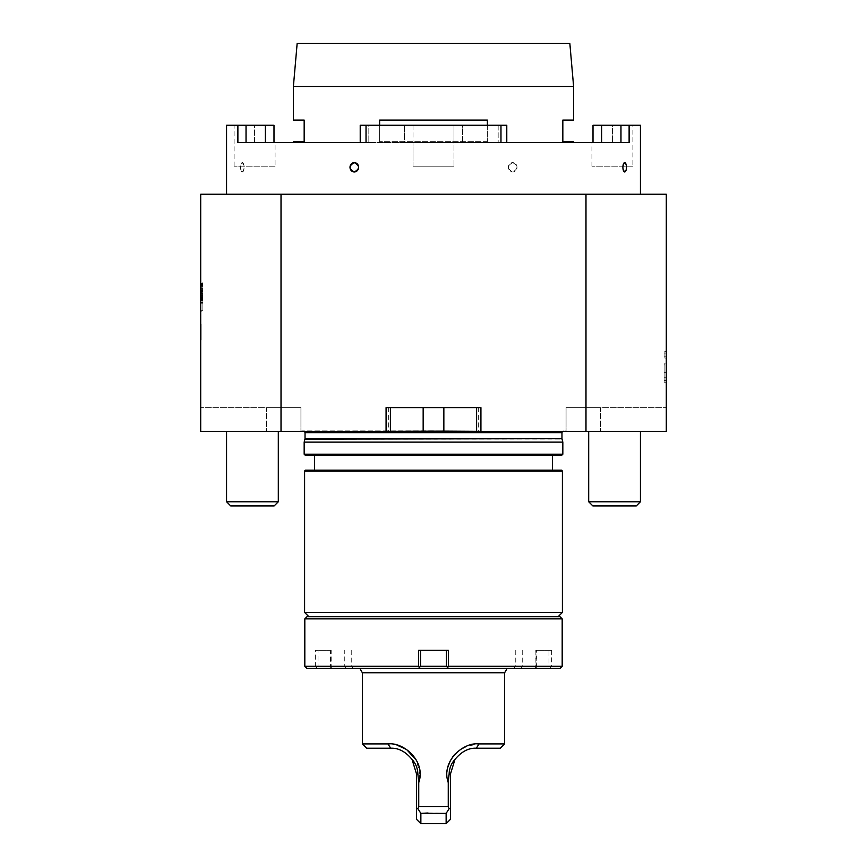 <?xml version="1.0" encoding="UTF-8"?>
<svg xmlns="http://www.w3.org/2000/svg" width="867" height="867" viewBox="0 0 867 867"><rect width="100%" height="100%" fill="white"/><g stroke="black" fill="none" stroke-linecap="round" stroke-linejoin="round"><path stroke-width="0.65" stroke-dasharray="4.33 3.25" d="M201.133 336.396L200.7 324.518L200.7 339.604L200.7 324.128L200.7 336.396M201.133 335.562L201.133 324.518L200.7 335.562M200.7 311.188L200.7 282.88L200.7 311.188L202.856 311.188L200.7 311.188M415.867 431.343L200.7 431.343L200.7 194.241L666.3 194.241L666.3 431.343L666.3 407.631L666.3 431.343L281.016 431.343L281.016 194.241M202.856 296.037L202.856 297.468L200.7 297.468L202.856 297.468L202.856 293.599L202.856 295.029L202.856 293.599L202.856 294.596L200.7 294.596L202.856 294.596L202.856 293.859L202.856 302.8L200.7 302.8L200.7 291.279L200.7 302.8L200.7 291.279L200.7 302.8L200.7 291.279L200.7 302.8L200.7 291.279L200.7 302.8L200.7 291.279L200.7 302.8L202.856 302.8L202.856 291.279L200.7 291.279L202.856 291.279L202.856 302.8L200.7 302.8L202.856 302.8L202.856 300.459L202.856 302.8L200.7 302.8L202.856 302.8L202.856 298.519L200.7 298.519L202.856 298.519L200.7 298.237L202.856 298.237L202.856 291.279L202.856 302.8L200.7 302.8L202.856 302.8L202.856 299.624L200.7 299.624L202.856 299.624L202.856 302.8L200.7 302.8L202.856 302.8L202.856 295.029L202.856 296.037L200.7 296.037M200.7 292.537L200.7 283.487L200.7 292.537L202.856 292.537L202.856 283.487L202.856 292.537M201.133 336.808L200.7 339.994L200.7 324.128L200.7 336.808M666.3 364.92L666.3 382.239L666.3 363.045L666.3 372.647L664.144 372.647L664.144 382.239L664.144 363.045L664.144 380.364L664.144 364.92L664.144 372.647L666.3 372.647L666.3 364.92L664.144 364.92M666.3 351.211L666.3 358.06L666.3 351.211L666.3 356.825L666.3 351.211L666.3 351.915L666.3 351.211L664.144 351.211L664.144 358.06L664.144 351.211L664.144 358.06L664.144 351.211L664.144 356.825L664.144 351.211L666.3 351.211M666.3 353.129L666.3 358.06L666.3 353.118L664.144 353.118L666.3 353.129M666.3 358.06L666.3 351.915L666.3 358.06L664.144 358.06L666.3 358.06M640.431 194.241L226.569 194.241L640.431 194.241M640.431 431.343L588.693 431.343L640.431 431.343L588.693 431.343L640.431 431.343L640.431 501.765L588.693 501.765L640.431 501.765L588.693 501.765L588.693 431.343M278.307 431.343L226.569 431.343L278.307 431.343L226.569 431.343L278.307 431.343L278.307 501.765L226.569 501.765L278.307 501.765L226.569 501.765L226.569 431.343M281.016 431.343L451.133 431.343M476.612 431.343L478.335 431.343L476.612 431.343L476.612 407.631L480.925 407.631L480.925 431.343M433.5 430.91L302.063 430.91L433.5 430.91M566.931 431.343L566.064 431.116L566.931 431.343M585.984 194.241L585.984 431.343M390.388 431.343L388.665 431.343L390.388 431.343L390.388 407.631L388.665 407.631L476.612 407.631M304.165 442.127L562.835 442.127M304.165 454.189L562.835 454.189M305.032 455.056L561.968 455.056M433.5 455.056L314.515 455.056L433.5 455.056M433.5 470.142L314.515 470.142L433.5 470.142M305.466 470.142L561.534 470.142M304.599 471.009L562.401 471.009M304.599 612.405L562.401 612.405M433.5 616.719L558.088 616.719L433.5 616.719M390.388 407.631L386.075 407.631L386.075 431.343M300.936 407.631L300.936 431.116L300.936 407.631L200.7 407.631L266.451 407.631L266.451 431.343L266.451 407.631L300.936 407.631M566.064 407.631L566.064 431.116L566.064 407.631L666.3 407.631L600.549 407.631L600.549 431.343L600.549 407.631L566.064 407.631M666.3 351.915L664.144 351.915L666.3 351.915M666.3 356.825L664.144 356.825M666.3 382.239L664.144 382.239M666.3 363.045L664.144 363.045M666.3 380.364L664.144 380.364M666.3 377.232L664.144 377.232M666.3 372.647L664.144 372.647L666.3 372.647M447.719 767.501L448.261 782.619L449.128 774.068C449.312 768.368 451.252 763.502 454.947 759.481C461.385 751.624 468.505 747.874 476.308 748.21L500.324 748.21M454.947 759.481L450.439 774.068L450.439 808.618L449.095 808.727L446.137 813.376L446.137 823.65M366.676 748.21L390.692 748.21C398.452 747.853 405.572 751.613 412.053 759.481L416.561 774.068L416.561 819.337M412.053 759.481C415.737 763.469 417.677 768.335 417.872 774.068L418.739 782.619L418.739 806.603L417.905 808.727L416.561 808.618M420.863 823.65L420.863 813.376L417.905 808.727M428.038 812.997L444.901 813.289M450.439 819.337L450.439 808.618M504.637 743.897L479.072 743.897L466.598 746.259M460.42 749.5L454.807 754.301M452.433 757.205L450.428 760.413M479.072 743.897L476.308 748.21M397.108 745.154L387.928 743.897L390.692 748.21M387.928 743.897L362.363 743.897M420.04 775.098L416.572 760.413M449.095 808.727L448.261 806.603L418.739 806.603M448.261 806.603L448.261 782.619M504.637 672.759L362.363 672.759M315.36 666.3L317.159 668.457L353.389 668.457L332.245 668.457L330.576 667.319L330.24 650.348L315.36 650.348L315.36 666.3L304.816 666.3M330.24 650.348L330.956 650.348L330.956 666.3L351.233 666.3L318.016 666.3L318.016 650.348L315.36 650.348M359.881 668.457L507.119 668.457L359.881 668.457M418.62 650.348L446.429 650.348L446.429 666.3L448.586 668.457M420.571 650.348L420.571 666.3L418.414 668.457M548.984 666.3L550.372 667.319L551.64 666.3L551.64 650.348L548.984 650.348L548.984 666.3L515.767 666.3L536.044 666.3L536.044 650.348L536.76 650.348L536.76 666.3L330.24 666.3M536.76 666.3L534.755 668.457L513.611 668.457L560.028 668.457M316.628 667.319L318.016 666.3M330.956 650.348L318.016 650.348M330.956 666.3L330.576 667.319M536.424 667.319L536.044 666.3M548.984 650.348L536.044 650.348M332.245 668.457L534.755 668.457M306.972 668.457L317.159 668.457M549.841 668.457L550.372 667.319M446.429 650.348L448.38 650.348M551.64 650.348L536.76 650.348M562.184 666.3L551.64 666.3M304.816 618.875L562.184 618.875M560.028 616.719L306.972 616.719M246.033 142.502L273.994 142.502L237.883 142.502L246.033 142.502L246.033 125.26L226.569 125.26M237.883 125.26L237.883 142.502L366.026 142.502L360.217 142.502L366.026 142.502L366.026 125.26L360.217 125.26L368.833 125.26L360.217 125.26L360.217 142.502L368.833 142.502L360.217 142.502L360.217 125.26L360.217 142.502M506.783 125.26L506.783 142.502L498.167 142.502L506.783 142.502L500.974 142.502L506.783 142.502L506.783 125.26L366.026 125.26M500.974 125.26L500.974 142.502L629.117 142.502L593.006 142.502L593.006 125.26L593.006 142.502L612.405 142.502L591.933 142.502L612.405 142.502L601.633 142.502L601.633 125.26L593.006 125.26L593.006 142.502M640.431 125.26L593.006 125.26L612.405 125.26L601.633 125.26L601.633 142.502L601.633 125.26M242.326 171.959C244.7 168.848 244.7 165.727 242.326 162.628L241.644 162.974A4.671 1.788 -90 0 1 242.326 162.628C240.051 165.738 240.051 168.848 242.326 171.959A4.671 1.788 -90 0 1 241.644 171.612L242.326 171.959A4.671 1.788 -90 0 0 244.104 167.288A4.671 1.788 -90 0 0 242.326 162.628M624.673 162.628C626.949 165.727 626.949 168.848 624.673 171.959M512.69 162.628C507.054 165.727 507.054 168.848 512.69 171.959C518.282 168.848 518.282 165.738 512.69 162.628A4.671 4.313 90 0 1 517.003 167.288A4.671 4.313 90 0 1 512.69 171.959A4.671 4.313 90 0 1 508.376 167.288A4.671 4.313 90 0 1 512.69 162.628M498.167 142.502L413.017 142.502L462.599 142.502L462.599 125.26L368.833 125.26L368.833 142.502L368.833 125.26L462.599 125.26L462.599 142.502L498.167 142.502L498.167 125.26L462.599 125.26L498.167 125.26L498.167 142.502M404.401 142.502L368.833 142.502L413.017 142.502L404.401 142.502L404.401 125.26L404.401 142.502M273.994 125.26L273.994 142.502L273.994 125.26L254.595 125.26L265.367 125.26L265.367 142.502M246.033 125.26L265.367 125.26M254.595 125.26L234.112 125.26L254.595 125.26L254.595 142.502L275.067 142.502L254.595 142.502L254.595 125.26M612.405 125.26L632.888 125.26L612.405 125.26L612.405 142.502L612.405 125.26M620.967 125.26L620.967 142.502L629.117 142.502L629.117 125.26M620.967 142.502L601.633 142.502M293.393 142.502L573.607 142.502L293.393 142.502M453.983 166.215L413.017 166.215L453.983 166.215L453.983 125.26L453.983 166.215L413.017 166.215L453.983 166.215M413.017 125.26L413.017 142.502L413.017 125.26M275.067 166.215L234.112 166.215L275.067 166.215L275.067 142.502M453.983 125.26L453.983 142.502L453.983 125.26M632.888 166.215L591.933 166.215L632.888 166.215L632.888 125.26M241.644 171.612L241.644 171.612A4.671 1.788 -90 0 1 240.538 167.288A4.671 1.788 -90 0 1 241.644 162.974L241.644 162.974M264.305 505.927L230.73 505.927L264.305 505.927M640.431 501.765L636.27 505.927L592.855 505.927L636.27 505.927L592.855 505.927L588.693 501.765M278.307 501.765L274.145 505.927L230.73 505.927L226.569 501.765M569.836 43.35L297.164 43.35M573.607 86.462L293.393 86.462M487.384 125.26L487.384 141.646L487.384 120.09L379.616 120.09L487.384 120.09L379.616 120.09L379.616 141.646L379.616 125.26M487.384 141.646L379.616 141.646L487.384 141.646M573.607 120.09L562.835 120.09L562.835 141.646L573.607 141.646M293.393 141.646L304.165 141.646L304.165 120.09L293.393 120.09M202.856 282.88L202.856 311.188L202.856 282.88L200.7 282.88L202.856 282.88M202.856 310.765L202.856 283.314L202.856 310.765L200.7 310.765L200.7 283.314L200.7 310.765M200.7 284.658L200.7 303.222L200.7 284.658L202.856 284.658L202.856 303.222L200.7 303.222L202.856 303.222L202.856 284.658M200.7 293.046L200.7 298.638L200.7 293.046L200.7 298.638L200.7 293.046L202.856 293.046L202.856 298.638L200.7 298.638L202.856 298.638L202.856 293.046L202.856 298.638L200.7 298.638L202.856 298.638L202.856 293.046L200.7 293.046M202.856 300.459L200.7 300.481L202.856 300.481L202.856 299.05L202.856 300.481L200.7 300.481L202.856 300.481L202.856 291.279L200.7 291.279L202.856 291.279L200.7 291.279L202.856 291.279L202.856 302.8L202.856 300.481L202.856 302.8L200.7 302.8L202.856 302.8L200.7 302.8L202.856 302.8L202.856 300.459L200.7 300.459L202.856 300.459M202.856 293.599L200.7 293.599L202.856 293.599M202.856 298.118L200.7 298.118L202.856 298.118M202.856 296.46L200.7 296.46L202.856 296.46M202.856 291.279L200.7 291.279L202.856 291.279L202.856 302.8L200.7 302.8L202.856 302.8L202.856 291.279L200.7 291.279L202.856 291.279M202.856 291.67L202.856 284.343L202.856 291.67L200.7 291.67L200.7 284.343L200.7 291.67L202.856 291.67M200.7 286.565L200.7 290.575L200.7 286.565L202.856 286.565L202.856 290.575L202.856 288.353L200.7 288.353M200.7 289.394L200.7 288.126L200.7 289.394L202.856 289.394L202.856 290.575L200.7 290.575L202.856 290.575L202.856 288.126L200.7 288.093L202.856 288.126L202.856 286.565M202.856 288.353L202.856 289.394M202.856 288.126L200.7 288.126M202.856 290.575L200.7 290.575L202.856 290.575M202.856 285.037L200.7 285.037L202.856 285.037M202.856 285.687L200.7 285.687L200.7 287.486L202.856 287.486L200.7 287.476L200.7 285.687L202.856 285.687L202.856 287.486L202.856 285.687M201.133 327.759L201.133 339.604L201.133 324.128L201.133 339.604L200.7 327.759M201.133 332.44L201.133 324.518L201.133 339.604L201.133 326.068L200.7 332.44M201.133 339.994L201.133 324.128L200.7 339.994M201.133 325.678L201.133 332.061L200.7 325.678M201.133 324.128L201.133 336.125L200.7 324.128M201.133 332.397L201.133 324.518L201.133 339.604L201.133 324.518L201.133 339.604L201.133 324.518L201.133 339.604L201.133 324.518L200.7 332.397M201.133 331.129L200.7 326.068L200.7 339.604L200.7 331.118M201.133 327.466L201.133 333.221L200.7 327.466M201.133 339.604L200.7 332.646L201.133 339.604M305.032 438.68L561.968 438.68M304.967 439.125L562.033 439.125M305.032 432.633L561.968 432.633M417.872 774.068L416.561 774.068M450.439 774.068L449.128 774.068M345.835 668.457L344.763 666.3L344.763 650.348M330.75 668.457L331.833 666.3L331.833 650.348M522.237 650.348L522.237 666.3L521.165 668.457M535.167 650.348L535.167 666.3L536.25 668.457M202.856 293.859L200.7 293.859M202.856 295.712L200.7 295.712M202.856 297.901L200.7 297.901M202.856 298.844L200.7 298.844M202.856 301.044L200.7 301.044L202.856 301.055M202.856 295.029L200.7 295.029L202.856 295.029M202.856 299.05L200.7 299.05L202.856 299.05M202.856 300.22L200.7 300.22L202.856 300.22M202.856 302.41L200.7 302.41L202.856 302.41M202.856 289.058L200.7 289.058M302.063 430.91L300.936 431.072M564.937 430.91L566.064 431.072M304.447 431.343L303.309 430.91M562.553 431.343L563.691 430.91M478.335 407.631L478.335 431.343M388.665 407.631L388.665 431.343M351.233 650.348L351.233 666.3L353.389 668.457M515.767 650.348L515.767 666.3L513.611 668.457M413.017 166.215L413.017 142.502L413.017 166.215M234.112 166.215L234.112 125.26M591.933 166.215L591.933 142.502M202.856 283.314L200.7 283.314M202.856 284.343L200.7 284.343M202.856 283.487L200.7 283.487"/><path stroke-width="1.3" d="M200.7 194.241L200.7 431.343L386.075 431.343L386.075 407.631L480.925 407.631L480.925 431.343L585.984 431.343L585.984 194.241L200.7 194.241M585.984 194.241L666.3 194.241L666.3 431.343L585.984 431.343M281.016 431.343L281.016 194.241M443.85 407.631L443.85 431.127L480.925 431.343M443.85 431.127L386.075 431.343M433.5 442.127L304.165 442.127L304.165 454.189L562.835 454.189L562.835 442.127L433.5 442.127M562.835 454.189L561.968 455.056L305.032 455.056L304.165 454.189M562.401 471.009L561.534 470.142L305.466 470.142L304.599 471.009L304.599 612.405L562.401 612.405L562.401 471.009L304.599 471.009M476.612 407.631L476.612 431.343M390.388 407.631L390.388 431.343M454.947 759.481C451.263 763.469 449.323 768.335 449.128 774.068L448.261 782.619C440.718 761.529 463.216 741.859 479.072 743.897L504.637 743.897L500.324 748.21L476.308 748.21C468.548 747.853 461.428 751.613 454.947 759.481L450.439 774.068L450.439 819.337L446.137 823.65L446.137 813.376L420.863 813.376L420.863 823.65L416.561 819.337L416.561 808.618L417.905 808.727L418.739 806.603L448.261 806.603L449.095 808.727L446.137 813.376L444.901 813.289M418.739 806.603L418.739 782.619L417.872 774.068C417.688 768.368 415.748 763.502 412.053 759.481L416.561 774.068L416.561 808.618M412.053 759.481C405.615 751.624 398.495 747.874 390.692 748.21L366.676 748.21L362.363 743.897L387.928 743.897C403.708 741.881 426.261 761.367 418.739 782.619M428.038 812.997L420.863 813.376L417.905 808.727M449.095 808.727L450.439 808.618M466.598 746.259L460.42 749.5M454.807 754.301L452.433 757.205M450.428 760.413L447.719 767.501M479.072 743.897L476.308 748.21M448.261 782.619L448.261 806.603M387.928 743.897L390.692 748.21M418.804 782.402L420.04 775.098M416.572 760.413L406.623 749.532M406.58 749.5L397.108 745.154M362.363 743.897L362.363 672.759L504.637 672.759L507.119 668.457M362.363 672.759L359.881 668.457M420.571 650.348L420.571 666.3L446.429 666.3L446.429 650.348M448.586 668.457L418.414 668.457L419.541 667.319L418.62 666.3L418.62 650.348L448.38 650.348L448.38 666.3L447.459 667.319L448.586 668.457L560.028 668.457L562.184 666.3L562.184 618.875L304.816 618.875L304.816 666.3L418.62 666.3M420.571 666.3L419.541 667.319M418.414 668.457L306.972 668.457L304.816 666.3M447.459 667.319L446.429 666.3M448.38 666.3L562.184 666.3M304.816 618.875L306.972 616.719L560.028 616.719L562.184 618.875M360.217 142.502L360.217 125.26L506.783 125.26L506.783 142.502L506.783 125.26M366.026 125.26L366.026 142.502L237.883 142.502L237.883 125.26L273.994 125.26L273.994 142.502L273.994 125.26M226.569 194.241L226.569 125.26L237.883 125.26M620.967 142.502L620.967 125.26L640.431 125.26L640.431 194.241M629.117 125.26L629.117 142.502L500.974 142.502L500.974 125.26M354.31 171.959C359.946 168.848 359.946 165.738 354.31 162.628C348.718 165.727 348.718 168.837 354.31 171.959A4.671 4.313 -90 0 0 358.624 167.288A4.671 4.313 -90 0 0 354.31 162.628A4.671 4.313 -90 0 0 349.997 167.288A4.671 4.313 -90 0 0 354.31 171.959M624.673 162.628L625.356 162.974A4.671 1.788 90 0 0 624.673 162.628A4.671 1.788 90 0 0 622.896 167.288A4.671 1.788 90 0 0 624.673 171.959C622.3 168.848 622.3 165.738 624.673 162.628M625.356 171.612L624.673 171.959A4.671 1.788 90 0 0 625.356 171.612A4.671 1.788 90 0 0 626.462 167.288A4.671 1.788 90 0 0 625.356 162.974L625.356 162.974M593.006 142.502L593.006 125.26L601.633 125.26L601.633 142.502M620.967 125.26L601.633 125.26M278.307 501.765L226.569 501.765L230.73 505.927L274.145 505.927L278.307 501.765L278.307 431.343M640.431 501.765L588.693 501.765L592.855 505.927L636.27 505.927L640.431 501.765L640.431 431.343M297.164 43.35L569.836 43.35L573.607 86.462L293.393 86.462L297.164 43.35M379.616 125.26L379.616 120.09L487.384 120.09L487.384 125.26M573.607 142.502L573.607 141.646L562.835 141.646L562.835 120.09L573.607 120.09L573.607 86.462M293.393 86.462L293.393 120.09L304.165 120.09L304.165 141.646L293.393 141.646L293.393 142.502M304.447 431.343L305.032 432.633L561.968 432.633L561.968 438.68L305.032 438.68L304.165 442.127M561.968 438.68L304.967 439.125M423.161 407.631L423.161 431.127M449.128 774.068L450.439 774.068M416.561 774.068L417.872 774.068M265.367 142.502L265.367 125.26M246.033 125.26L246.033 142.502M562.033 439.125L562.835 442.127M314.515 455.056L314.515 470.142M552.485 455.056L552.485 470.142M558.088 616.719L562.401 612.405M308.912 616.719L304.599 612.405M561.968 432.633L562.553 431.343M305.032 432.633L305.032 438.68M446.137 823.65L420.863 823.65M504.637 743.897L504.637 672.759M226.569 501.765L226.569 431.343M588.693 501.765L588.693 431.343"/></g></svg>
